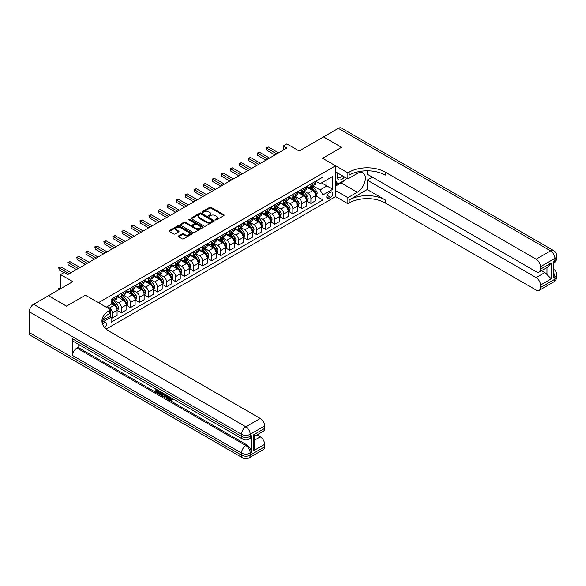 <?xml version="1.0" encoding="UTF-8"?>
<svg xmlns="http://www.w3.org/2000/svg" width="586" height="586" viewBox="0 0 586 586"><rect width="100%" height="100%" fill="white"/><g stroke="black" fill="none" stroke-linecap="round" stroke-linejoin="round"><path stroke-width="0.88" d="M215.311 219.911A0.703 0.403 0 0 0 216.307 219.911L223.837 215.56A1.004 0.579 0 0 0 224.13 215.15A1.004 0.579 0 0 0 223.837 214.747L211.077 207.378A1.004 0.579 0 0 0 209.663 207.378L202.133 211.729A0.703 0.403 0 0 0 203.13 212.3L204.104 211.736A3.208 1.853 0 0 1 208.638 211.736L209.7 212.352A3.208 1.853 0 0 1 210.638 213.663A3.208 1.853 0 0 1 209.7 214.967L208.726 215.531A0.703 0.403 0 0 0 209.715 216.102L210.689 215.545A3.208 1.853 0 0 1 215.223 215.545L216.285 216.153A3.208 1.853 0 0 1 217.23 217.465A3.208 1.853 0 0 1 216.285 218.776L215.311 219.34A0.703 0.403 0 0 0 215.311 219.911L215.311 219.34M104.799 327.706A3.267 1.883 120 0 0 106.462 324.871A3.267 1.883 120 0 0 105.868 322.615A3.267 1.883 120 0 0 104.235 322.776A3.267 1.883 120 0 0 102.66 324.395M178.554 235.938A1.004 0.579 0 0 0 178.261 236.341A1.004 0.579 0 0 0 178.554 236.751L182.136 238.817A1.004 0.579 0 0 0 183.55 238.817L191.915 233.99A1.004 0.579 0 0 0 192.208 233.58A1.004 0.579 0 0 0 191.915 233.177L179.162 225.808A1.004 0.579 0 0 0 177.741 225.808L169.383 230.635A1.004 0.579 0 0 0 169.09 231.045A1.004 0.579 0 0 0 169.383 231.455L173.705 233.953A1.004 0.579 0 0 0 175.119 233.953L178.701 231.888A1.004 0.579 0 0 0 178.994 231.477A1.004 0.579 0 0 0 178.701 231.067L176.554 229.829A2.681 1.546 0 0 1 175.771 228.738A2.681 1.546 0 0 1 177.426 227.302A2.681 1.546 0 0 1 180.349 227.639L188.743 232.488A2.681 1.546 0 0 1 189.527 233.58A2.681 1.546 0 0 1 187.872 235.015A2.681 1.546 0 0 1 184.949 234.678L183.55 233.873A1.004 0.579 0 0 0 182.136 233.873L178.554 235.938L178.554 236.751M367.217 170.797L367.217 174.159L536.139 271.684A6.124 3.538 -120 0 0 539.201 271.985L548.057 266.872L551.294 262.931L551.294 278.848L540.468 285.104L540.468 287.565L554.905 279.229L554.905 277.141L553.821 277.764L553.821 261.092L554.905 260.47L554.905 258.389L540.468 266.725A6.124 3.538 -120 0 0 536.139 259.217L550.576 250.881L338.342 128.349L323.538 136.897L341.587 147.313L322.6 158.279L341.55 147.335L323.509 136.919L299.138 150.983L286.869 143.9L283.258 145.98L286.869 148.068L67.778 274.556L64.167 272.475L60.556 274.556L60.556 288.73M29.3 332.614L241.535 455.146A6.124 3.538 120 0 0 242.802 457.952L30.567 335.419A6.124 3.538 -60 0 1 29.3 332.614L29.3 311.774A6.124 3.538 -60 0 1 33.629 304.273L48.433 295.732L66.474 306.148L85.461 295.19L66.511 306.126L48.47 295.71L72.832 281.639L60.556 274.556M102.675 320.469L110.732 315.817L110.732 309.774L85.461 295.19L98.455 302.691L335.595 165.779L335.595 196.618L347.872 203.708L349.168 202.954A25.52 14.738 180 0 1 385.266 202.954L536.139 290.063A6.124 3.538 -120 0 0 539.201 290.363A6.124 3.538 -120 0 0 540.468 287.565M349.168 172.116A25.52 14.738 180 0 1 385.266 172.116L385.266 175.111A25.52 14.738 180 0 0 349.168 175.111L349.168 172.116L347.872 172.863L322.6 158.279L335.595 165.779M204.17 226.093A1.004 0.579 0 0 0 205.591 226.093L213.949 221.266A1.004 0.579 0 0 0 214.242 220.863A1.004 0.579 0 0 0 213.949 220.453L201.196 213.084A1.004 0.579 0 0 0 199.782 213.084L191.417 217.911A1.004 0.579 0 0 0 191.124 218.322A1.004 0.579 0 0 0 191.417 218.732L204.17 226.093M189.256 220.058A0.703 0.403 0 0 1 189.967 220.16L189.967 219.325L202.932 226.811A1.004 0.579 0 0 1 203.225 227.221A1.004 0.579 0 0 1 202.932 227.632L194.574 232.459A1.004 0.579 0 0 1 193.153 232.459L180.4 225.097L183.975 223.046L183.975 222.211L180.4 224.277A1.004 0.579 0 0 0 180.107 224.687A1.004 0.579 0 0 0 180.4 225.097L180.4 224.277M183.975 223.046A1.004 0.579 0 0 1 185.396 223.046L185.396 222.211A1.004 0.579 0 0 0 183.975 222.211M185.396 222.211L190.567 225.2A1.004 0.579 0 0 0 191.981 225.2L194.362 223.823A1.004 0.579 0 0 0 194.655 223.42A1.004 0.579 0 0 0 194.362 223.01L188.97 219.897A0.703 0.403 0 0 1 189.967 219.325M330.614 192.164L329.024 193.08A3.164 1.824 120 0 0 326.959 195.863A3.164 1.824 120 0 0 327.442 198.405A3.164 1.824 120 0 0 329.024 198.244L330.614 197.328A3.164 1.824 120 0 0 332.68 194.537A3.164 1.824 120 0 0 332.196 192.003A3.164 1.824 120 0 0 330.614 192.164M106.183 329.068L335.595 196.618M315.708 181.221L320.073 183.74L322.967 182.078L322.967 177.031L111.091 299.358L111.091 304.398L106.256 307.189M322.967 182.078L332.709 176.445L332.709 189.285L322.967 194.911L320.073 189.908L312.895 185.769M315.708 195.768L322.967 199.958L322.967 194.911M322.967 199.958L111.091 322.278L111.091 317.238L102.089 322.432A25.52 14.738 0 0 1 109.428 313.525L109.428 310.529A25.52 14.738 0 0 0 101.957 320.945A25.52 14.738 0 0 0 109.428 331.361L260.301 418.47A6.124 3.538 60 0 1 264.638 425.971L250.2 434.307L250.2 436.394L251.277 435.764A6.124 3.538 60 0 1 250.01 438.57L248.925 439.2A6.124 3.538 -120 0 0 250.2 436.394A6.124 3.538 0 0 1 241.535 436.394L241.535 434.307L29.3 311.774M283.258 145.98L283.258 150.148M321.589 182.869L326.937 185.952L326.937 179.785L332.709 176.445M320.073 189.908L326.937 185.952L332.709 189.285M111.091 317.275L112.387 318.03L112.387 312.983A4.08 2.359 -120 0 0 109.501 307.98L107.194 306.646M112.387 318.03L117.083 315.319L117.083 310.272A4.08 2.359 -120 0 0 114.197 305.277L111.091 303.482M117.193 310.382L121.412 312.821L121.412 307.775A4.08 2.359 -120 0 0 118.526 302.772L114.38 300.376M121.412 312.821L126.107 310.111L126.107 305.064A4.08 2.359 -120 0 0 123.221 300.061L117.083 296.523M126.21 305.167L130.436 307.606L130.436 302.566A4.08 2.359 -120 0 0 127.55 297.563L123.404 295.168M130.436 307.606L135.132 304.896L135.132 299.856A4.08 2.359 -120 0 0 132.238 294.853L126.107 291.315M135.234 299.959L139.461 302.398L139.461 297.358A4.08 2.359 -120 0 0 136.575 292.355L132.429 289.96M139.461 302.398L144.149 299.688L144.149 294.648A4.08 2.359 -120 0 0 141.263 289.645L135.132 286.1M144.259 294.751L148.485 297.19L148.485 292.143A4.08 2.359 -120 0 0 145.599 287.147L141.453 284.752M148.485 297.19L153.173 294.48L153.173 289.44A4.08 2.359 -120 0 0 150.287 284.437L144.149 280.892M153.283 289.543L157.509 291.982L157.509 286.935A4.08 2.359 -120 0 0 154.616 281.932L150.47 279.544M157.509 291.982L162.197 289.272L162.197 284.225A4.08 2.359 -120 0 0 159.311 279.229L153.173 275.684M162.307 284.335L166.534 286.766L166.534 281.727A4.08 2.359 -120 0 0 163.641 276.724L159.495 274.329M166.534 286.766L171.222 284.064L171.222 279.017A4.08 2.359 -120 0 0 168.336 274.014L162.197 270.476M171.332 279.119L175.551 281.558L175.551 276.519A4.08 2.359 -120 0 0 172.665 271.516L168.519 269.12M175.551 281.558L180.246 278.848L180.246 273.809A4.08 2.359 -120 0 0 177.36 268.806L171.222 265.26M180.356 273.911L184.575 276.35L184.575 271.303A4.08 2.359 -120 0 0 181.689 266.308L177.543 263.912M184.575 276.35L189.271 273.64L189.271 268.6A4.08 2.359 -120 0 0 186.385 263.597L180.246 260.052M189.381 268.703L193.6 271.142L193.6 266.095A4.08 2.359 -120 0 0 190.714 261.092L186.568 258.704M193.6 271.142L198.295 268.432L198.295 263.385A4.08 2.359 -120 0 0 195.409 258.389L189.271 254.844M198.405 263.495L202.624 265.927L202.624 260.887A4.08 2.359 -120 0 0 199.738 255.884L195.592 253.489M202.624 265.927L207.319 263.224L207.319 258.177A4.08 2.359 -120 0 0 204.433 253.174L198.295 249.636M207.422 258.28L211.649 260.719L211.649 255.679A4.08 2.359 -120 0 0 208.763 250.676L204.617 248.281M211.649 260.719L216.344 258.008L216.344 252.969A4.08 2.359 -120 0 0 213.451 247.966L207.319 244.428M216.446 253.071L220.673 255.511L220.673 250.471A4.08 2.359 -120 0 0 217.787 245.468L213.641 243.073M220.673 255.511L225.361 252.8L225.361 247.761A4.08 2.359 -120 0 0 222.475 242.758L216.344 239.213M225.471 247.863L229.697 250.303L229.697 245.256A4.08 2.359 -120 0 0 226.811 240.26L222.665 237.865M229.697 250.303L234.385 247.592L234.385 242.553A4.08 2.359 -120 0 0 231.499 237.55L225.361 234.004M234.495 242.655L238.722 245.095L238.722 240.048A4.08 2.359 -120 0 0 235.828 235.045L231.682 232.657M238.722 245.095L243.41 242.384L243.41 237.337A4.08 2.359 -120 0 0 240.524 232.342L234.385 228.796M243.52 237.447L247.746 239.879L247.746 234.84A4.08 2.359 -120 0 0 244.853 229.837L240.707 227.441M247.746 239.879L252.434 237.176L252.434 232.129A4.08 2.359 -120 0 0 249.548 227.126L243.41 223.588M252.544 232.232L256.763 234.671L256.763 229.631A4.08 2.359 -120 0 0 253.877 224.628L249.731 222.233M256.763 234.671L261.459 231.961L261.459 226.921A4.08 2.359 -120 0 0 258.572 221.918L252.434 218.373M261.568 227.024L265.788 229.463L265.788 224.416A4.08 2.359 -120 0 0 262.902 219.42L258.756 217.025M265.788 229.463L270.483 226.753L270.483 221.713A4.08 2.359 -120 0 0 267.597 216.71L261.459 213.165M270.593 221.816L274.812 224.255L274.812 219.208A4.08 2.359 -120 0 0 271.926 214.205L267.78 211.817M274.812 224.255L279.507 221.545L279.507 216.498A4.08 2.359 -120 0 0 276.621 211.502L270.483 207.957M279.617 216.608L283.836 219.039L283.836 214A4.08 2.359 -120 0 0 280.95 208.997L276.804 206.602M283.836 219.039L288.532 216.337L288.532 211.29A4.08 2.359 -120 0 0 285.646 206.287L279.507 202.749M288.634 211.392L292.861 213.831L292.861 208.792A4.08 2.359 -120 0 0 289.975 203.789L285.829 201.394M292.861 213.831L297.556 211.121L297.556 206.082A4.08 2.359 -120 0 0 294.663 201.079L288.532 197.541M297.659 206.184L301.885 208.623L301.885 203.584A4.08 2.359 -120 0 0 298.999 198.581L294.853 196.185M301.885 208.623L306.573 205.913L306.573 200.873A4.08 2.359 -120 0 0 303.687 195.87L297.556 192.325M306.683 200.976L310.91 203.415L310.91 198.368A4.08 2.359 -120 0 0 308.024 193.373L303.878 190.977M310.91 203.415L315.598 200.705L315.598 195.658A4.08 2.359 -120 0 0 312.712 190.662L306.573 187.117M306.683 186.429L308.024 187.198A4.08 2.359 -120 0 0 310.06 187.403A4.08 2.359 -120 0 0 310.91 185.535L310.91 183.989M297.659 191.637L298.999 192.413A4.08 2.359 -120 0 0 301.036 192.611A4.08 2.359 -120 0 0 301.885 190.743L301.885 189.205M288.634 196.852L289.975 197.621A4.08 2.359 -120 0 0 292.018 197.826A4.08 2.359 -120 0 0 292.861 195.951L292.861 194.413M279.617 202.06L280.95 202.829A4.08 2.359 -120 0 0 282.994 203.034A4.08 2.359 -120 0 0 283.836 201.166L283.836 199.621M270.593 207.268L271.926 208.037A4.08 2.359 -120 0 0 273.97 208.242A4.08 2.359 -120 0 0 274.812 206.375L274.812 204.829M261.568 212.476L262.902 213.253A4.08 2.359 -120 0 0 264.945 213.451A4.08 2.359 -120 0 0 265.788 211.583L265.788 210.037M252.544 217.692L253.877 218.461A4.08 2.359 -120 0 0 255.921 218.659A4.08 2.359 -120 0 0 256.763 216.791L256.763 215.252M243.52 222.9L244.853 223.669A4.08 2.359 -120 0 0 246.896 223.874A4.08 2.359 -120 0 0 247.746 221.999L247.746 220.461M234.495 228.108L235.828 228.877A4.08 2.359 -120 0 0 237.872 229.082A4.08 2.359 -120 0 0 238.722 227.214L238.722 225.669M225.471 233.316L226.811 234.085A4.08 2.359 -120 0 0 228.848 234.29A4.08 2.359 -120 0 0 229.697 232.422L229.697 230.877M216.446 238.524L217.787 239.3A4.08 2.359 -120 0 0 219.823 239.498A4.08 2.359 -120 0 0 220.673 237.63L220.673 236.092M207.422 243.739L208.763 244.509A4.08 2.359 -120 0 0 210.806 244.714A4.08 2.359 -120 0 0 211.649 242.838L211.649 241.3M198.405 248.947L199.738 249.717A4.08 2.359 -120 0 0 201.782 249.922A4.08 2.359 -120 0 0 202.624 248.054L202.624 246.508M189.381 254.156L190.714 254.925A4.08 2.359 -120 0 0 192.757 255.13A4.08 2.359 -120 0 0 193.6 253.262L193.6 251.716M180.356 259.364L181.689 260.14A4.08 2.359 -120 0 0 183.733 260.338A4.08 2.359 -120 0 0 184.575 258.47L184.575 256.924M171.332 264.579L172.665 265.348A4.08 2.359 -120 0 0 174.709 265.546A4.08 2.359 -120 0 0 175.551 263.678L175.551 262.14M162.307 269.787L163.641 270.556A4.08 2.359 -120 0 0 165.684 270.761A4.08 2.359 -120 0 0 166.534 268.886L166.534 267.348M153.283 274.995L154.616 275.764A4.08 2.359 -120 0 0 156.66 275.969A4.08 2.359 -120 0 0 157.509 274.101L157.509 272.556M144.259 280.203L145.599 280.972A4.08 2.359 -120 0 0 147.635 281.177A4.08 2.359 -120 0 0 148.485 279.31L148.485 277.764M135.234 285.411L136.575 286.188A4.08 2.359 -120 0 0 138.611 286.386A4.08 2.359 -120 0 0 139.461 284.518L139.461 282.979M126.21 290.627L127.55 291.396A4.08 2.359 -120 0 0 129.594 291.601A4.08 2.359 -120 0 0 130.436 289.726L130.436 288.187M117.193 295.835L118.526 296.604A4.08 2.359 -120 0 0 120.57 296.809A4.08 2.359 -120 0 0 121.412 294.941L121.412 293.396M310.06 187.403L314.755 184.693A4.08 2.359 -120 0 0 315.598 182.825L315.598 181.279M301.036 192.611L305.731 189.901A4.08 2.359 -120 0 0 306.573 188.033L306.573 186.495M292.018 197.826L296.706 195.116A4.08 2.359 -120 0 0 297.556 193.241L297.556 191.703M282.994 203.034L287.682 200.324A4.08 2.359 -120 0 0 288.532 198.456L288.532 196.911M273.97 208.242L278.658 205.532A4.08 2.359 -120 0 0 279.507 203.664L279.507 202.119M264.945 213.451L269.633 210.74A4.08 2.359 -120 0 0 270.483 208.872L270.483 207.334M255.921 218.659L260.616 215.956A4.08 2.359 -120 0 0 261.459 214.08L261.459 212.542M246.896 223.874L251.592 221.164A4.08 2.359 -120 0 0 252.434 219.296L252.434 217.75M237.872 229.082L242.567 226.372A4.08 2.359 -120 0 0 243.41 224.504L243.41 222.958M228.848 234.29L233.543 231.58A4.08 2.359 -120 0 0 234.385 229.712L234.385 228.166M219.823 239.498L224.519 236.788A4.08 2.359 -120 0 0 225.361 234.92L225.361 233.382M210.806 244.714L215.494 242.003A4.08 2.359 -120 0 0 216.344 240.128L216.344 238.59M201.782 249.922L206.47 247.211A4.08 2.359 -120 0 0 207.319 245.344L207.319 243.798M192.757 255.13L197.445 252.42A4.08 2.359 -120 0 0 198.295 250.552L198.295 249.006M183.733 260.338L188.421 257.628A4.08 2.359 -120 0 0 189.271 255.76L189.271 254.221M174.709 265.546L179.404 262.843A4.08 2.359 -120 0 0 180.246 260.968L180.246 259.43M165.684 270.761L170.38 268.051A4.08 2.359 -120 0 0 171.222 266.183L171.222 264.638M156.66 275.969L161.355 273.259A4.08 2.359 -120 0 0 162.197 271.391L162.197 269.846M147.635 281.177L152.331 278.467A4.08 2.359 -120 0 0 153.173 276.599L153.173 275.061M138.611 286.386L143.306 283.675A4.08 2.359 -120 0 0 144.149 281.807L144.149 280.269M129.594 291.601L134.282 288.891A4.08 2.359 -120 0 0 135.132 287.023L135.132 285.477M120.57 296.809L125.258 294.099A4.08 2.359 -120 0 0 126.107 292.231L126.107 290.685M111.091 302.186A4.08 2.359 -120 0 0 111.545 302.017L116.233 299.307A4.08 2.359 -120 0 0 117.083 297.439L117.083 295.893M111.545 302.017A4.08 2.359 -120 0 0 112.387 300.149L112.387 298.604M110.388 316.015L111.091 317.238M215.597 220.006L216.285 219.611A3.208 1.853 0 0 0 217.23 218.3L217.23 217.465M210.638 213.663L210.638 214.491A3.208 1.853 0 0 1 209.7 215.802L209.004 216.205M223.823 215.567L211.077 208.213A1.004 0.579 0 0 0 209.663 208.213L202.412 212.396M213.934 221.274L201.196 213.919A1.004 0.579 0 0 0 199.782 213.919L191.432 218.739M212.176 221.149A0.703 0.403 0 0 0 212.176 220.57L200.983 214.11A0.703 0.403 0 0 0 199.994 214.11L198.962 214.703A3.208 1.853 0 0 0 198.024 216.014A3.208 1.853 0 0 0 198.962 217.318L206.616 221.742A3.208 1.853 0 0 0 211.15 221.742L212.176 221.149L212.176 221.977A0.703 0.403 0 0 0 212.381 221.691L212.381 220.863M198.024 216.014L198.024 216.849A3.208 1.853 0 0 0 198.962 218.153L198.962 217.318M212.176 221.977L211.15 222.57A3.208 1.853 0 0 1 206.616 222.57L198.962 218.153M185.396 223.046L190.567 226.028A1.004 0.579 0 0 0 191.981 226.028L194.362 224.658A1.004 0.579 0 0 0 194.655 224.248L194.655 223.42M189.967 220.16L202.917 227.639M195.936 228.298A2.681 1.546 0 0 0 198.859 228.628A2.681 1.546 0 0 0 200.507 227.2A2.681 1.546 0 0 0 199.723 226.108L196.764 224.401A1.004 0.579 0 0 0 195.35 224.401L192.977 225.771A1.004 0.579 0 0 0 192.684 226.181A1.004 0.579 0 0 0 192.977 226.584L195.936 228.298L195.936 229.126A2.681 1.546 0 0 0 198.859 229.463A2.681 1.546 0 0 0 200.507 228.035L200.507 227.2M192.684 226.181L192.684 227.009A1.004 0.579 0 0 0 192.977 227.419L192.977 226.584M195.936 229.126L192.977 227.419M189.527 233.58L189.527 234.415A2.681 1.546 0 0 1 187.872 235.843A2.681 1.546 0 0 1 184.949 235.513L183.55 234.7A1.004 0.579 0 0 0 182.136 234.7L178.569 236.759M175.771 228.738L175.771 229.565A2.681 1.546 0 0 0 176.554 230.664L176.554 229.829M178.686 231.895L176.554 230.664M191.915 233.177L191.915 233.99L179.162 226.643A1.004 0.579 0 0 0 177.741 226.643L169.391 231.463L169.383 230.635M315.598 195.827L316.469 195.328L317.187 193.241A2.703 1.56 -120 0 0 316.323 190.941L313.378 187A7.808 4.512 -120 0 0 312.521 185.982M309.591 188.86A7.808 4.512 -120 0 0 307.994 187.183M314.858 193.856L315.729 193.358A2.703 1.56 -120 0 0 314.953 191.732L312.001 187.798A7.808 4.512 -120 0 0 311.151 186.773M310.426 187.19A6.483 3.743 60 0 1 311.488 188.406L313.986 191.739M310.287 187.271A7.808 4.512 60 0 1 311.137 188.296L313.1 190.911M276.76 153.898L266.696 148.09L268.498 147.042L278.57 152.858M274.959 154.946L266.696 150.17L266.293 147.855L268.498 147.042M266.696 150.17L266.293 147.855M306.573 201.035L307.445 200.537L308.163 198.456A2.703 1.56 -120 0 0 307.298 196.149L304.354 192.215A7.808 4.512 -120 0 0 303.497 191.19M300.567 194.069A7.808 4.512 -120 0 0 298.97 192.391M305.841 199.072L306.705 198.566A2.703 1.56 -120 0 0 305.929 196.94L302.977 193.006A7.808 4.512 -120 0 0 302.127 191.981M301.402 192.406A6.483 3.743 60 0 1 302.464 193.614L304.962 196.947M301.263 192.486A7.808 4.512 60 0 1 302.112 193.505L304.075 196.12M297.556 206.25L298.421 205.745L299.138 203.664A2.703 1.56 -120 0 0 298.281 201.357L295.329 197.423A7.808 4.512 -120 0 0 294.472 196.405M291.542 199.277A7.808 4.512 -120 0 0 289.945 197.607M296.816 204.28L297.681 203.781A2.703 1.56 -120 0 0 296.904 202.155L293.96 198.215A7.808 4.512 -120 0 0 293.103 197.196M292.377 197.614A6.483 3.743 60 0 1 293.44 198.822L295.937 202.155M292.238 197.694A7.808 4.512 60 0 1 293.088 198.713L295.051 201.335M288.532 211.458L289.396 210.96L290.114 208.872A2.703 1.56 -120 0 0 289.257 206.572L286.305 202.631A7.808 4.512 -120 0 0 285.455 201.613M282.518 204.485A7.808 4.512 -120 0 0 280.921 202.815M287.792 209.488L288.656 208.99A2.703 1.56 -120 0 0 287.88 207.363L284.935 203.423A7.808 4.512 -120 0 0 284.078 202.404M283.353 202.822A6.483 3.743 60 0 1 284.415 204.031L286.913 207.363M283.214 202.903A7.808 4.512 60 0 1 284.064 203.921L286.027 206.543M267.736 159.114L257.672 153.298L259.473 152.257L269.545 158.066M265.934 160.154L257.672 155.378L257.269 153.063L259.473 152.257M257.672 155.378L257.269 153.063M258.719 164.322L248.647 158.506L250.449 157.466L260.521 163.274M256.91 165.362L248.647 160.586L248.252 158.279L250.449 157.466M248.647 160.586L248.252 158.279M249.695 169.53L239.623 163.714L241.425 162.674L251.497 168.49M247.885 170.57L239.623 165.801L239.227 163.487L241.425 162.674M239.623 165.801L239.227 163.487M279.507 216.666L280.372 216.168L281.097 214.08A2.703 1.56 -120 0 0 280.233 211.78L277.281 207.84A7.808 4.512 -120 0 0 276.431 206.821M273.494 209.693A7.808 4.512 -120 0 0 271.897 208.023M278.768 214.696L279.632 214.198A2.703 1.56 -120 0 0 278.855 212.572L275.911 208.631A7.808 4.512 -120 0 0 275.054 207.612M274.329 208.03A6.483 3.743 60 0 1 275.398 209.246L277.889 212.572M274.189 208.111A7.808 4.512 60 0 1 275.046 209.136L277.002 211.751M240.67 174.738L230.598 168.922L232.4 167.882L242.472 173.698M238.861 175.778L230.598 171.009L230.203 168.695L232.4 167.882M230.598 171.009L230.203 168.695M337.917 173.163A6.636 3.831 120 0 0 338.371 179.624A6.636 3.831 120 0 0 344.15 177.287A6.636 3.831 120 0 0 344.429 176.921M335.595 174.357L336.401 172.284M346.282 177.99L345.703 179.492L337.91 183.989L335.595 180.7M335.595 182.656L337.91 183.989M338.137 173.288A4.542 2.622 120 0 0 338.679 177.39A4.542 2.622 120 0 0 342.502 175.807M335.595 190.575L347.872 197.665L357.255 192.245A11.486 6.629 120 0 0 364.756 182.121A11.486 6.629 120 0 0 362.998 172.921A11.486 6.629 120 0 0 357.255 173.485L347.872 178.906L347.872 172.863M347.872 197.665L347.872 203.708M367.217 189.534L349.168 199.958A25.52 14.738 180 0 1 385.266 199.958L367.217 189.534L367.217 180.078L372.344 177.119M540.468 285.104A6.124 3.538 -120 0 0 536.139 277.603L544.797 272.6A6.124 3.538 60 0 1 546.965 274.519L546.965 267.502M367.217 180.078L536.139 277.603M338.342 128.349A6.124 3.538 -60 0 1 341.404 128.048L553.638 250.581A6.124 3.538 120 0 0 550.576 250.881A6.124 3.538 60 0 1 554.905 258.389A6.124 3.538 180 0 0 556.7 255.884A6.124 6.124 0 0 0 553.638 250.581M335.595 171.823L347.872 178.906M539.201 271.985A6.124 3.538 -120 0 0 540.468 269.179L551.294 262.931M540.468 266.725L540.468 269.179M385.266 172.116L536.139 259.217M541.471 270.673L544.797 272.6M551.294 278.848L546.965 274.519M344.268 180.32A11.486 6.629 -60 0 1 341.081 182.905L335.595 186.077M335.595 184.744L337.404 183.696M169.178 396.663L171.024 399.637M168.658 396.392L169.94 399.798L170.782 399.901L171.735 398.912L172.343 399.432L171.259 400.575L169.999 400.406L168.043 396.033M165.127 395.99L164.27 397.037L163.626 396.663L164.717 394.114M167.464 395.697L168.329 398.714L167.75 399.044L167.105 398.67L166.607 396.847L164.761 395.784L164.27 397.037M157.077 390.569L157.077 391.638L159.626 393.111L159.626 393.689L159.048 394.019L155.883 392.195L155.883 389.016M159.348 391.016L158.777 391.551L156.499 390.239L156.499 391.968L157.077 391.638M72.613 338.869L241.535 436.394A6.124 3.538 120 0 0 242.802 439.2L73.88 341.667A6.124 3.538 -60 0 1 72.613 338.869L72.613 355.541A6.124 3.538 -60 0 1 76.942 348.033L78.026 347.41L246.948 444.935A6.124 3.538 60 0 1 251.277 452.436L251.277 435.764M78.026 347.41L78.026 344.063M163.391 393.345L163.435 394.026L163.999 393.704L162.842 395.682L159.883 394.503L159.883 391.323M110.732 309.774L109.428 310.529M253.804 434.68L254.705 436.035L254.705 446.752L253.804 450.605L253.804 434.68L264.638 428.432L264.638 425.971M264.638 428.432A6.124 3.538 60 0 1 263.363 431.237L254.705 436.24M256.976 434.929L260.301 436.848A6.124 3.538 60 0 1 264.638 444.356L253.804 450.605M251.277 452.436L250.2 453.066L250.2 455.146L264.638 446.81L264.638 444.356M264.638 446.81A6.124 3.538 60 0 1 263.363 449.616L248.925 457.952A6.124 3.538 -120 0 0 250.2 455.146A6.124 3.538 0 0 1 241.535 455.146L241.535 453.066L72.613 355.541M156.499 391.968L159.048 393.448L159.626 393.111M159.048 393.448L159.048 394.019M156.499 389.368L159.026 390.833M158.777 390.979L158.777 391.551M163.435 394.026L162.842 395.682M160.498 391.675L160.498 394.275L161.384 394.796L162.41 395.03L162.783 392.994M161.069 392.012L161.069 393.946L162.989 394.7M160.498 394.275L161.069 393.946M161.384 394.796L161.963 394.459M166.658 395.235L167.75 399.044M165.289 394.444L164.944 395.308L166.424 396.165L166.087 394.905M165.655 394.656L166.212 395.374M164.944 395.308L165.523 394.979M169.94 399.798L170.519 399.462M168.6 396.993L169.156 396.678M171.156 399.249L171.764 399.762L172.343 399.432M171.764 399.762L171.259 400.575M270.483 221.874L271.347 221.376L272.072 219.296A2.703 1.56 -120 0 0 271.208 216.988L268.256 213.055A7.808 4.512 -120 0 0 267.406 212.029M264.469 214.908A7.808 4.512 -120 0 0 262.872 213.231M269.743 219.911L270.607 219.406A2.703 1.56 -120 0 0 269.838 217.78L266.886 213.846A7.808 4.512 -120 0 0 266.037 212.821M265.304 213.245A6.483 3.743 60 0 1 266.374 214.454L268.864 217.787M265.165 213.326A7.808 4.512 60 0 1 266.022 214.344L267.978 216.959M261.459 227.09L262.323 226.584L263.048 224.504A2.703 1.56 -120 0 0 262.184 222.197L259.232 218.263A7.808 4.512 -120 0 0 258.382 217.238M255.445 220.116A7.808 4.512 -120 0 0 253.848 218.439M260.719 225.119L261.583 224.621A2.703 1.56 -120 0 0 260.814 222.988L257.862 219.054A7.808 4.512 -120 0 0 257.012 218.036M256.28 218.453A6.483 3.743 60 0 1 257.349 219.662L259.847 222.995M256.141 218.534A7.808 4.512 60 0 1 256.998 219.552L258.953 222.175M252.434 232.298L253.299 231.8L254.024 229.712A2.703 1.56 -120 0 0 253.159 227.412L250.207 223.471A7.808 4.512 -120 0 0 249.358 222.453M246.428 225.324A7.808 4.512 -120 0 0 244.823 223.654M251.694 230.327L252.566 229.829A2.703 1.56 -120 0 0 251.79 228.203L248.838 224.262A7.808 4.512 -120 0 0 247.988 223.244M247.263 223.662A6.483 3.743 60 0 1 248.325 224.87L250.823 228.203M247.124 223.742A7.808 4.512 60 0 1 247.973 224.76L249.936 227.383M243.41 237.506L244.281 237.008L244.999 234.92A2.703 1.56 -120 0 0 244.135 232.62L241.183 228.679A7.808 4.512 -120 0 0 240.333 227.661M237.403 230.532A7.808 4.512 -120 0 0 235.799 228.862M242.67 235.535L243.542 235.037A2.703 1.56 -120 0 0 242.765 233.411L239.813 229.47A7.808 4.512 -120 0 0 238.963 228.452M238.238 228.87A6.483 3.743 60 0 1 239.3 230.078L241.798 233.411M238.099 228.95A7.808 4.512 60 0 1 238.949 229.976L240.912 232.591M234.385 242.714L235.257 242.216L235.975 240.128A2.703 1.56 -120 0 0 235.111 237.828L232.166 233.887A7.808 4.512 -120 0 0 231.309 232.869M228.379 235.748A7.808 4.512 -120 0 0 226.782 234.07M233.646 240.751L234.517 240.245A2.703 1.56 -120 0 0 233.741 238.619L230.789 234.686A7.808 4.512 -120 0 0 229.939 233.66M229.214 234.085A6.483 3.743 60 0 1 230.276 235.294L232.774 238.627M229.075 234.166A7.808 4.512 60 0 1 229.924 235.184L231.888 237.799M231.646 179.946L221.574 174.137L223.376 173.09L233.448 178.906M229.837 180.993L221.574 176.218L221.178 173.903L223.376 173.09M221.574 176.218L221.178 173.903M222.621 185.161L212.55 179.345L214.359 178.305L224.423 184.114M220.819 186.202L212.55 181.426L212.154 179.118L214.359 178.305M212.55 181.426L212.154 179.118M213.597 190.369L203.525 184.553L205.334 183.513L215.399 189.329M211.795 191.41L203.525 186.641L203.13 184.326L205.334 183.513M203.525 186.641L203.13 184.326M204.573 195.578L194.501 189.761L196.31 188.721L206.382 194.537M202.771 196.618L194.501 191.849L194.105 189.534L196.31 188.721M194.501 191.849L194.105 189.534M195.548 200.786L185.484 194.977L187.286 193.929L197.357 199.745M193.746 201.833L185.484 197.057L185.081 194.742L187.286 193.929M185.484 197.057L185.081 194.742M225.361 247.929L226.233 247.424L226.95 245.344A2.703 1.56 -120 0 0 226.086 243.036L223.141 239.103A7.808 4.512 -120 0 0 222.284 238.077M219.354 240.956A7.808 4.512 -120 0 0 217.758 239.278M224.628 245.959L225.493 245.453A2.703 1.56 -120 0 0 224.716 243.827L221.764 239.894A7.808 4.512 -120 0 0 220.915 238.868M220.19 239.293A6.483 3.743 60 0 1 221.252 240.502L223.749 243.835M220.05 239.374A7.808 4.512 60 0 1 220.9 240.392L222.863 243.007M186.524 206.001L176.459 200.185L178.261 199.145L188.333 204.954M184.722 207.041L176.459 202.265L176.056 199.958L178.261 199.145M176.459 202.265L176.056 199.958M216.344 253.137L217.208 252.632L217.926 250.552A2.703 1.56 -120 0 0 217.069 248.244L214.117 244.311A7.808 4.512 -120 0 0 213.26 243.293M210.33 246.164A7.808 4.512 -120 0 0 208.733 244.494M215.604 251.167L216.468 250.669A2.703 1.56 -120 0 0 215.692 249.043L212.747 245.102A7.808 4.512 -120 0 0 211.89 244.084M211.165 244.501A6.483 3.743 60 0 1 212.227 245.71L214.725 249.043M211.026 244.582A7.808 4.512 60 0 1 211.876 245.6L213.839 248.222M177.507 211.209L167.435 205.393L169.237 204.353L179.309 210.169M175.697 212.249L167.435 207.481L167.039 205.166L169.237 204.353M167.435 207.481L167.039 205.166M207.319 258.345L208.184 257.847L208.902 255.76A2.703 1.56 -120 0 0 208.045 253.46L205.093 249.519A7.808 4.512 -120 0 0 204.243 248.501M201.306 251.372A7.808 4.512 -120 0 0 199.709 249.702M206.58 256.375L207.444 255.877A2.703 1.56 -120 0 0 206.668 254.251L203.723 250.31A7.808 4.512 -120 0 0 202.866 249.292M202.141 249.709A6.483 3.743 60 0 1 203.203 250.918L205.701 254.251M202.002 249.79A7.808 4.512 60 0 1 202.851 250.815L204.814 253.43M168.482 216.417L158.41 210.601L160.212 209.561L170.284 215.377M166.673 217.457L158.41 212.689L158.015 210.374L160.212 209.561M158.41 212.689L158.015 210.374M198.295 263.554L199.159 263.055L199.885 260.968A2.703 1.56 -120 0 0 199.02 258.668L196.068 254.727A7.808 4.512 -120 0 0 195.219 253.709M192.281 256.58A7.808 4.512 -120 0 0 190.684 254.91M197.555 261.583L198.42 261.085A2.703 1.56 -120 0 0 197.643 259.459L194.699 255.518A7.808 4.512 -120 0 0 193.841 254.5M193.116 254.917A6.483 3.743 60 0 1 194.186 256.133L196.676 259.459M192.977 254.998A7.808 4.512 60 0 1 193.834 256.023L195.79 258.638M159.458 221.625L149.386 215.809L151.188 214.769L161.26 220.585M157.649 222.665L149.386 217.897L148.991 215.582L151.188 214.769M149.386 217.897L148.991 215.582M189.271 268.762L190.135 268.263L190.86 266.183A2.703 1.56 -120 0 0 189.996 263.876L187.044 259.942A7.808 4.512 -120 0 0 186.194 258.917M183.257 261.796A7.808 4.512 -120 0 0 181.66 260.118M188.531 266.798L189.395 266.293A2.703 1.56 -120 0 0 188.626 264.667L185.674 260.733A7.808 4.512 -120 0 0 184.824 259.708M184.092 260.133A6.483 3.743 60 0 1 185.161 261.341L187.652 264.674M183.953 260.213A7.808 4.512 60 0 1 184.81 261.231L186.766 263.846M150.434 226.833L140.362 221.025L142.164 219.977L152.235 225.793M148.624 227.881L140.362 223.105L139.966 220.79L142.164 219.977M140.362 223.105L139.966 220.79M180.246 273.977L181.111 273.472L181.836 271.391A2.703 1.56 -120 0 0 180.971 269.084L178.019 265.15A7.808 4.512 -120 0 0 177.17 264.125M174.232 267.004A7.808 4.512 -120 0 0 172.636 265.326M179.506 272.007L180.371 271.508A2.703 1.56 -120 0 0 179.602 269.875L176.65 265.941A7.808 4.512 -120 0 0 175.8 264.923M175.067 265.341A6.483 3.743 60 0 1 176.137 266.549L178.635 269.882M174.928 265.421A7.808 4.512 60 0 1 175.785 266.44L177.741 269.062M141.409 232.049L131.337 226.233L133.147 225.192L143.211 231.001M139.607 233.089L131.337 228.313L130.942 226.006L133.147 225.192M131.337 228.313L130.942 226.006M171.222 279.185L172.086 278.687L172.811 276.599A2.703 1.56 -120 0 0 171.947 274.299L168.995 270.358A7.808 4.512 -120 0 0 168.145 269.34M165.215 272.212A7.808 4.512 -120 0 0 163.611 270.542M170.482 277.215L171.354 276.717A2.703 1.56 -120 0 0 170.577 275.09L167.625 271.15A7.808 4.512 -120 0 0 166.776 270.131M166.05 270.549A6.483 3.743 60 0 1 167.113 271.757L169.61 275.09M165.911 270.629A7.808 4.512 60 0 1 166.761 271.648L168.724 274.27M162.197 284.393L163.069 283.895L163.787 281.807A2.703 1.56 -120 0 0 162.923 279.507L159.971 275.567A7.808 4.512 -120 0 0 159.121 274.548M156.191 277.42A7.808 4.512 -120 0 0 154.587 275.75M161.458 282.423L162.329 281.925A2.703 1.56 -120 0 0 161.553 280.298L158.601 276.358A7.808 4.512 -120 0 0 157.751 275.339M157.026 275.757A6.483 3.743 60 0 1 158.088 276.966L160.586 280.298M156.887 275.838A7.808 4.512 60 0 1 157.737 276.863L159.7 279.478M153.173 289.601L154.045 289.103L154.763 287.023A2.703 1.56 -120 0 0 153.898 284.715L150.954 280.775A7.808 4.512 -120 0 0 150.097 279.756M147.167 282.635A7.808 4.512 -120 0 0 145.57 280.958M152.433 287.638L153.305 287.133A2.703 1.56 -120 0 0 152.528 285.507L149.577 281.573A7.808 4.512 -120 0 0 148.727 280.548M148.002 280.972A6.483 3.743 60 0 1 149.064 282.181L151.562 285.514M147.862 281.053A7.808 4.512 60 0 1 148.712 282.071L150.675 284.686M144.149 294.817L145.02 294.311L145.738 292.231A2.703 1.56 -120 0 0 144.874 289.924L141.929 285.99A7.808 4.512 -120 0 0 141.072 284.964M138.142 287.843A7.808 4.512 -120 0 0 136.545 286.166M143.416 292.846L144.281 292.341A2.703 1.56 -120 0 0 143.504 290.715L140.552 286.781A7.808 4.512 -120 0 0 139.702 285.756M138.977 286.18A6.483 3.743 60 0 1 140.039 287.389L142.537 290.722M138.838 286.261A7.808 4.512 60 0 1 139.688 287.279L141.651 289.894M135.132 300.025L135.996 299.519L136.714 297.439A2.703 1.56 -120 0 0 135.857 295.132L132.905 291.198A7.808 4.512 -120 0 0 132.048 290.18M129.118 293.051A7.808 4.512 -120 0 0 127.521 291.381M134.392 298.054L135.256 297.556A2.703 1.56 -120 0 0 134.48 295.93L131.535 291.989A7.808 4.512 -120 0 0 130.678 290.971M129.953 291.389A6.483 3.743 60 0 1 131.015 292.597L133.513 295.93M129.814 291.469A7.808 4.512 60 0 1 130.663 292.487L132.626 295.11M126.107 305.233L126.972 304.735L127.689 302.647A2.703 1.56 -120 0 0 126.832 300.347L123.88 296.406A7.808 4.512 -120 0 0 123.031 295.388M120.093 298.259A7.808 4.512 -120 0 0 118.497 296.589M125.367 303.262L126.232 302.764A2.703 1.56 -120 0 0 125.455 301.138L122.511 297.197A7.808 4.512 -120 0 0 121.654 296.179M120.928 296.597A6.483 3.743 60 0 1 121.991 297.805L124.488 301.138M120.789 296.677A7.808 4.512 60 0 1 121.639 297.703L123.602 300.318M117.083 310.441L117.947 309.943L118.672 307.855A2.703 1.56 -120 0 0 117.808 305.555L114.856 301.614A7.808 4.512 -120 0 0 114.006 300.596M116.343 308.47L117.207 307.972A2.703 1.56 -120 0 0 116.431 306.346L113.486 302.405A7.808 4.512 -120 0 0 112.629 301.387M111.904 301.805A6.483 3.743 60 0 1 112.973 303.021L115.464 306.346M111.765 301.885A7.808 4.512 60 0 1 112.622 302.911L114.578 305.526M60.556 287.938L59.149 288.752L59.838 289.147M58.849 289.711L58.754 288.517L60.556 287.814M58.754 288.517L59.149 289.543M132.385 237.257L122.313 231.441L124.122 230.401L134.187 236.217M130.583 238.297L122.313 233.528L121.917 231.214L124.122 230.401M122.313 233.528L121.917 231.214M123.36 242.465L113.288 236.649L115.098 235.609L125.17 241.425M121.558 243.505L113.288 238.736L112.893 236.422L115.098 235.609M113.288 238.736L112.893 236.422M114.336 247.673L104.271 241.864L106.073 240.817L116.145 246.633M112.534 248.72L104.271 243.944L103.869 241.63L106.073 240.817M104.271 243.944L103.869 241.63M105.312 252.888L95.247 247.072L97.049 246.032L107.121 251.841M103.51 253.928L95.247 249.153L94.844 246.845L97.049 246.032M95.247 249.153L94.844 246.845M96.294 258.096L86.223 252.28L88.025 251.24L98.096 257.056M94.485 259.137L86.223 254.368L85.827 252.053L88.025 251.24M86.223 254.368L85.827 252.053M87.27 263.304L77.198 257.488L79 256.448L89.072 262.264M85.461 264.345L77.198 259.576L76.803 257.261L79 256.448M77.198 259.576L76.803 257.261M78.246 268.513L68.174 262.696L69.976 261.656L80.048 267.472M76.436 269.553L68.174 264.784L67.778 262.469L69.976 261.656M68.174 264.784L67.778 262.469M69.221 273.721L59.149 267.912L60.951 266.864L71.023 272.68M63.808 272.68L59.149 269.992L58.754 267.677L60.951 266.864M59.149 269.992L58.754 267.677M109.501 307.98L114.197 305.277M118.526 302.772L123.221 300.061M127.55 297.563L132.238 294.853M136.575 292.355L141.263 289.645M145.599 287.147L150.287 284.437M154.616 281.932L159.311 279.229M163.641 276.724L168.336 274.014M172.665 271.516L177.36 268.806M181.689 266.308L186.385 263.597M190.714 261.092L195.409 258.389M199.738 255.884L204.433 253.174M208.763 250.676L213.451 247.966M217.787 245.468L222.475 242.758M226.811 240.26L231.499 237.55M235.828 235.045L240.524 232.342M244.853 229.837L249.548 227.126M253.877 224.628L258.572 221.918M262.902 219.42L267.597 216.71M271.926 214.205L276.621 211.502M280.95 208.997L285.646 206.287M289.975 203.789L294.663 201.079M298.999 198.581L303.687 195.87M308.024 193.373L312.712 190.662M310.91 185.535L315.598 182.825M310.91 198.368L315.598 195.658M301.885 203.584L306.573 200.873M301.885 190.743L306.573 188.033M292.861 208.792L297.556 206.082M292.861 195.951L297.556 193.241M283.836 214L288.532 211.29M283.836 201.166L288.532 198.456M274.812 219.208L279.507 216.498M274.812 206.375L279.507 203.664M265.788 224.416L270.483 221.713M265.788 211.583L270.483 208.872M256.763 229.631L261.459 226.921M256.763 216.791L261.459 214.08M247.746 234.84L252.434 232.129M247.746 221.999L252.434 219.296M238.722 240.048L243.41 237.337M238.722 227.214L243.41 224.504M229.697 245.256L234.385 242.553M229.697 232.422L234.385 229.712M220.673 250.471L225.361 247.761M220.673 237.63L225.361 234.92M211.649 255.679L216.344 252.969M211.649 242.838L216.344 240.128M202.624 260.887L207.319 258.177M202.624 248.054L207.319 245.344M193.6 266.095L198.295 263.385M193.6 253.262L198.295 250.552M184.575 271.303L189.271 268.6M184.575 258.47L189.271 255.76M175.551 276.519L180.246 273.809M175.551 263.678L180.246 260.968M166.534 281.727L171.222 279.017M166.534 268.886L171.222 266.183M157.509 286.935L162.197 284.225M157.509 274.101L162.197 271.391M148.485 292.143L153.173 289.44M148.485 279.31L153.173 276.599M139.461 297.358L144.149 294.648M139.461 284.518L144.149 281.807M130.436 302.566L135.132 299.856M130.436 289.726L135.132 287.023M121.412 307.775L126.107 305.064M121.412 294.941L126.107 292.231M112.387 312.983L117.083 310.272M112.387 300.149L117.083 297.439M327.156 195.328L330.614 197.328M326.79 196.955L329.024 198.244M216.285 219.611L216.285 218.776M208.726 216.102L208.726 215.531M209.7 215.802L209.7 214.967M202.133 212.3L202.133 211.729M209.663 208.213L209.663 207.378M211.077 208.213L211.077 207.378M223.837 215.56L223.837 214.747M191.417 218.732L191.417 217.911M199.782 213.919L199.782 213.084M201.196 213.919L201.196 213.084M213.949 221.266L213.949 220.453M206.616 222.57L206.616 221.742M211.15 222.57L211.15 221.742M190.567 226.028L190.567 225.2M191.981 226.028L191.981 225.2M194.362 224.658L194.362 223.823M202.932 227.632L202.932 226.811M182.136 234.7L182.136 233.873M183.55 234.7L183.55 233.873M184.949 235.513L184.949 234.678M178.701 231.888L178.701 231.067M177.741 226.643L177.741 225.808M179.162 226.643L179.162 225.808M315.4 194.318L317.173 193.299M312.001 187.798L313.378 187M309.877 189.022L311.137 188.296M314.953 191.732L316.323 190.941M314.741 192.787L315.729 193.358M306.375 199.533L308.148 198.508M302.977 193.006L304.354 192.215M300.852 194.23L302.112 193.505M305.929 196.94L307.298 196.149M305.716 198.002L306.705 198.566M297.351 204.741L299.124 203.716M293.96 198.215L295.329 197.423M291.828 199.445L293.088 198.713M296.904 202.155L298.281 201.357M296.692 203.21L297.681 203.781M288.327 209.949L290.099 208.924M284.935 203.423L286.305 202.631M282.804 204.653L284.064 203.921M287.88 207.363L289.257 206.572M287.667 208.418L288.656 208.99M279.302 215.157L281.075 214.132M275.911 208.631L277.281 207.84M273.779 209.861L275.046 209.136M278.855 212.572L280.233 211.78M278.643 213.626L279.632 214.198M349.168 199.958L349.168 202.954M385.266 199.958L385.266 202.954M553.821 273.208A6.124 3.538 60 0 1 554.905 277.141A6.124 3.538 180 0 0 556.7 274.644A6.124 6.124 0 0 0 553.821 269.45M553.638 282.027A6.124 6.124 0 0 0 556.7 276.724A6.124 3.538 0 0 1 554.905 279.229A6.124 3.538 60 0 1 553.638 282.027L539.201 290.363M554.905 260.47A6.124 3.538 60 0 1 553.821 263.151A6.124 6.124 0 0 0 556.7 257.972A6.124 3.538 0 0 1 554.905 260.47M341.081 182.905L357.255 192.245M33.629 304.273L245.864 426.806L260.301 418.47M76.942 348.033L245.864 445.565L246.948 444.935M254.705 440.086L260.301 436.848M245.864 426.806A6.124 3.538 120 0 0 241.535 434.307A6.124 3.538 180 0 0 250.2 434.307A6.124 3.538 -120 0 0 245.864 426.806M245.864 445.565A6.124 3.538 120 0 0 241.535 453.066A6.124 3.538 180 0 0 250.2 453.066A6.124 3.538 -120 0 0 245.864 445.565M270.278 220.365L272.05 219.347M266.886 213.846L268.256 213.055M264.762 215.069L266.022 214.344M269.838 217.78L271.208 216.988M269.619 218.834L270.607 219.406M261.253 225.581L263.026 224.555M257.862 219.054L259.232 218.263M255.738 220.285L256.998 219.552M260.814 222.988L262.184 222.197M260.594 224.05L261.583 224.621M252.236 230.789L254.009 229.763M248.838 224.262L250.207 223.471M246.713 225.493L247.973 224.76M251.79 228.203L253.159 227.412M251.577 229.258L252.566 229.829M243.212 235.997L244.985 234.971M239.813 229.47L241.183 228.679M237.689 230.701L238.949 229.976M242.765 233.411L244.135 232.62M242.553 234.466L243.542 235.037M234.188 241.205L235.96 240.187M230.789 234.686L232.166 233.887M228.665 235.909L229.924 235.184M233.741 238.619L235.111 237.828M233.528 239.674L234.517 240.245M225.163 246.42L226.936 245.395M221.764 239.894L223.141 239.103M219.64 241.117L220.9 240.392M224.716 243.827L226.086 243.036M224.504 244.889L225.493 245.453M216.139 251.628L217.911 250.603M212.747 245.102L214.117 244.311M210.616 246.332L211.876 245.6M215.692 249.043L217.069 248.244M215.48 250.097L216.468 250.669M207.114 256.836L208.887 255.811M203.723 250.31L205.093 249.519M201.591 251.541L202.851 250.815M206.668 254.251L208.045 253.46M206.455 255.306L207.444 255.877M198.09 262.045L199.863 261.026M194.699 255.518L196.068 254.727M192.567 256.749L193.834 256.023M197.643 259.459L199.02 258.668M197.431 260.514L198.42 261.085M189.066 267.253L190.838 266.234M185.674 260.733L187.044 259.942M183.55 261.957L184.81 261.231M188.626 264.667L189.996 263.876M188.406 265.722L189.395 266.293M180.041 272.468L181.814 271.443M176.65 265.941L178.019 265.15M174.525 267.172L175.785 266.44M179.602 269.875L180.971 269.084M179.382 270.937L180.371 271.508M171.024 277.676L172.789 276.651M167.625 271.15L168.995 270.358M165.501 272.38L166.761 271.648M170.577 275.09L171.947 274.299M170.365 276.145L171.354 276.717M162 282.884L163.772 281.859M158.601 276.358L159.971 275.567M156.477 277.588L157.737 276.863M161.553 280.298L162.923 279.507M161.34 281.353L162.329 281.925M152.975 288.092L154.748 287.074M149.577 281.573L150.954 280.775M147.452 282.796L148.712 282.071M152.528 285.507L153.898 284.715M152.316 286.561L153.305 287.133M143.951 293.308L145.724 292.282M140.552 286.781L141.929 285.99M138.428 288.004L139.688 287.279M143.504 290.715L144.874 289.924M143.292 291.777L144.281 292.341M134.927 298.516L136.699 297.49M131.535 291.989L132.905 291.198M129.403 293.22L130.663 292.487M134.48 295.93L135.857 295.132M134.267 296.985L135.256 297.556M125.902 303.724L127.675 302.698M122.511 297.197L123.88 296.406M120.379 298.428L121.639 297.703M125.455 301.138L126.832 300.347M125.243 302.193L126.232 302.764M116.878 308.932L118.65 307.914M113.486 302.405L114.856 301.614M111.355 303.636L112.622 302.911M116.431 306.346L117.808 305.555M116.218 307.401L117.207 307.972M556.7 274.644L556.7 276.724M556.7 255.884L556.7 257.972M242.802 439.2A6.124 6.124 0 0 0 248.925 439.2M242.802 457.952A6.124 6.124 0 0 0 248.925 457.952"/></g></svg>
